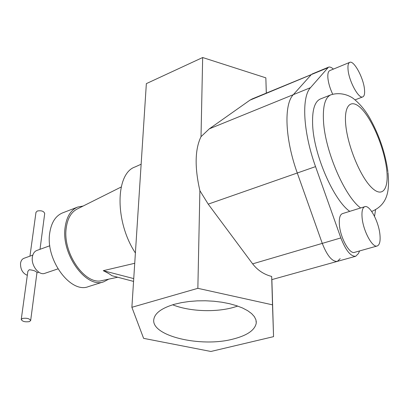 <?xml version="1.0" encoding="UTF-8"?>
<svg xmlns="http://www.w3.org/2000/svg" width="409" height="409" viewBox="0 0 409 409"><rect width="100%" height="100%" fill="white"/><g stroke="black" fill="none" stroke-linecap="round" stroke-linejoin="round"><path stroke-width="0.61" d="M348.044 69.55C348.862 81.054 358.8 99.28 362.798 96.882C364.342 96.146 364.905 93.641 364.491 89.356C363.535 77.935 353.857 60.051 349.731 62.362C348.264 63.063 347.701 65.455 348.044 69.55M349.731 62.362L329.797 70.599C328.243 71.335 327.604 73.732 327.875 77.792C328.366 82.961 329.976 88.431 332.706 94.213M362.088 217.506C363.08 230.645 372.425 248.079 377.2 245.983C379.634 244.996 380.544 241.228 379.941 234.689C378.78 221.647 369.69 204.633 364.813 206.678C362.502 207.608 361.592 211.218 362.088 217.506M364.813 206.678L342.451 213.621C340.012 214.587 338.984 218.181 339.363 224.408C340.114 237.409 349.516 254.51 354.562 252.353L377.2 245.983M360.656 207.966C344.925 196.806 325.129 151.284 323.519 121.585C322.655 106.289 325.089 97.383 330.804 94.862L320.411 98.978C314.536 101.56 311.96 110.466 312.68 125.696C314.025 155.262 333.78 200.384 349.746 211.356M333.391 69.116C331.433 67.327 329.787 66.687 328.447 67.204L310.482 87.679C301.397 97.153 303.003 131.846 315.543 166.616L340.845 237.926C345.763 250.466 350.712 256.581 355.702 256.269L358.412 253.56L359.603 250.937M374.526 216.346L375.549 209.848M328.447 67.204L312.256 73.937L311.239 74.678L293.33 94.658C283.78 104.254 284.884 138.692 297.282 173.002L322.266 243.386C327.144 255.758 332.169 261.755 337.333 261.382L340.191 258.657M232.9 339.117C247.128 335.523 254.914 330.175 256.254 323.074L255.952 319.874L254.398 316.684L251.612 313.585L247.629 310.661L242.532 307.987L236.443 305.646L229.505 303.703L221.903 302.215L213.835 301.228L205.522 300.773L197.204 300.86L189.106 301.494L181.448 302.645L174.438 304.276C161.887 308.023 155.026 312.977 153.856 319.143C150.338 335.855 200.568 347.706 232.9 339.117M172.659 304.797C189.091 311.367 214.546 312.548 232.813 307.594L237.747 306.09M40.01 249.316L44.709 213.513C43.845 211.146 41.37 210.313 37.275 211.018L35.972 212.368M30.67 320.498L36.963 272.547C35.936 271.09 33.359 270.155 29.244 269.741L27.863 271.32L21.242 319.455C22.244 321.459 24.929 322.19 29.295 321.632L30.66 320.605C29.658 318.601 26.968 317.875 22.587 318.432L21.242 319.455M27.316 275.318C22.633 273.34 20.373 269.316 20.542 263.253C20.971 260.686 22.112 259.035 23.962 258.299L32.807 255.124M49.826 245.763L36.836 250.461C34.407 251.433 32.919 253.641 32.372 257.082C30.926 265.441 38.962 275.794 44.842 273.324L57.93 268.887M108.748 279.148L103.871 281.74L88.436 286.607C70.808 293.989 45.338 259.909 49.709 233.145C51.289 222.557 55.593 215.799 62.613 212.879L77.71 207.056L83.139 206.034M103.871 281.74C86.498 289.071 60.987 254.418 65.103 227.414C66.585 216.724 70.788 209.94 77.71 207.056M117.705 277.236L102.005 280.584C85.241 285.6 62.459 253.074 66.217 228.094C67.485 218.611 71.069 212.286 76.974 209.122L121.192 187.005M134.73 263.284L103.257 270.681C107.383 272.691 110.231 274.357 111.815 275.686L133.559 281.407M266.325 93.047L265.845 77.838L202.665 57.526L146.35 83.625L131.882 307.297L143.61 338.35L210.886 351.474L273.555 336.648L272.512 304.843L197.854 288.325L131.882 307.297M327.476 67.925L252.225 98.912L249.93 100.169L209.321 128.83L201.013 136.678L202.665 57.526M265.845 77.838L266.29 93.058M271.678 276.453L271.791 279.633L337.333 261.382C332.169 261.755 327.144 255.758 322.266 243.386L252.634 263.861C257.624 270.277 263.974 274.475 271.678 276.453L272.512 304.843M271.873 279.608L273.555 336.648M249.93 100.169L311.239 74.678L293.33 94.658C283.78 104.254 284.884 138.692 297.282 173.002L208.217 204.137L199.889 190.691L197.854 288.325M208.217 204.137L252.634 263.861M199.889 190.691C194.561 167.296 194.935 149.29 201.013 136.678M315.543 166.616L297.282 173.002L322.266 243.386L340.845 237.926M135.394 252.997C114.52 221.499 115.445 173.35 135.047 166.969L135.18 166.913M133.738 278.595L103.257 270.681M345.692 124.234C347.42 145.098 359.823 175.655 371.029 186.979C382.267 198.626 389.102 189.352 386.669 169.362C384.378 149.51 373.78 122.904 363.115 110.522C352.44 97.869 343.8 103.196 345.692 124.234M310.482 87.679L209.321 128.83M362.798 96.882L355.114 99.847M371.684 211.468C388.724 204.28 389.47 189.224 388.018 172.547M355.702 256.269L337.333 261.382M387.916 171.673C385.39 153.651 379.654 136.371 370.707 119.822C366.183 111.335 360.38 104.213 353.299 98.457C347.635 94.418 339.173 92.163 330.804 94.862M256.223 321.157L256.254 323.074M35.992 212.24L29.949 256.152M38.789 272.195L36.928 272.829M135.047 166.969L141.141 164.224"/></g></svg>
